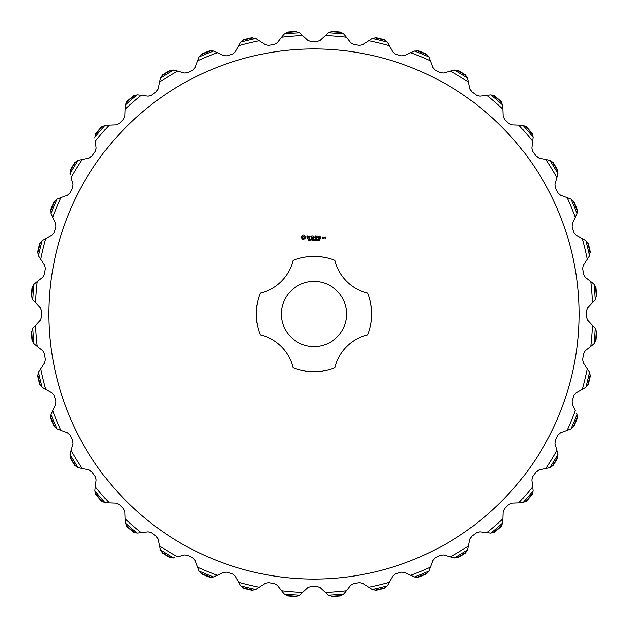 <?xml version="1.0" encoding="UTF-8"?>
<svg xmlns="http://www.w3.org/2000/svg" width="628" height="628" viewBox="0 0 628 628"><rect width="100%" height="100%" fill="white"/><g stroke="black" fill="none" stroke-linecap="round" stroke-linejoin="round"><path stroke-width="0.94" d="M346.617 314A32.617 32.617 0 0 0 297.696 285.756A32.617 32.617 0 0 0 297.696 342.244A32.617 32.617 0 0 0 346.617 314M293.072 260.408A57.533 57.533 0 0 1 334.928 260.408A44.392 44.392 0 0 0 367.592 293.072A57.533 57.533 0 0 1 367.592 334.928A44.392 44.392 0 0 0 334.928 367.592A57.533 57.533 0 0 1 293.072 367.592A44.392 44.392 0 0 0 260.408 334.928A57.533 57.533 0 0 1 260.408 293.072A44.392 44.392 0 0 0 293.072 260.408M306.535 256.954L307.618 256.821M309.031 256.679L310.727 256.562M311.362 256.53L312.383 256.491M314.039 256.467L316.434 256.522M316.881 256.538L323.059 257.182M371.533 314C370.724 325.995 370.724 325.995 371.533 314C370.724 325.995 370.724 325.995 371.533 314L370.818 304.941M257.182 304.941C256.436 303.387 256.436 324.629 257.182 323.059C256.436 324.598 256.444 303.348 257.182 304.941M323.059 370.818C324.692 371.548 303.442 371.572 304.941 370.818M579.047 314A265.047 265.047 0 0 1 181.476 543.542A265.047 265.047 0 0 1 181.476 84.458A265.047 265.047 0 0 1 579.047 314M303.151 234.974L301.464 236.387L301.354 237.588L302.767 239.284L303.976 239.394L305.671 237.981L305.781 236.78L304.368 235.084L303.151 234.974M307.461 235.94L306.872 237.007L308.434 237.941L306.943 237.949L308.144 238.428L308.709 237.368L307.147 236.442L308.591 236.238L307.461 235.94M308.945 236.081L309.769 236.222L309.91 238.428L310.044 236.222L310.868 236.081L308.945 236.081M312.752 235.94L311.237 236.081L311.37 238.428L312.893 238.295L311.512 238.153L311.512 237.321L312.618 237.188L311.512 237.046L311.512 236.222L312.752 235.94M309.094 240.061L308.215 240.32L308.937 240.084L308.34 239.315L309.047 239.307L308.379 239.535L309.094 240.061M310.075 239.59L309.337 240.383L309.337 239.244L310.075 239.59M311.143 240.383L310.42 239.37L310.279 240.383L310.279 239.244L311.001 240.179L311.143 239.244L311.143 240.383M311.888 239.959L311.409 239.817L311.888 239.959M313.443 239.244L313.144 240.383L312.736 239.441L312.336 240.383L312.038 239.244L312.43 240.194L312.822 239.244L313.058 240.202L313.443 239.244M315.491 235.94L314.51 237.47L313.388 236.081L313.529 238.428L313.67 236.591L314.51 237.879L315.358 236.583L315.633 238.287L315.491 235.94M317.854 236.081L316.198 236.081L316.339 238.428L316.481 237.321L317.58 237.188L316.481 237.046L316.481 236.222L317.854 236.081M318.561 236.089L318.427 238.428L318.561 236.089M320.814 236.081L319.157 236.081L319.291 238.428L320.814 238.295L319.432 238.153L319.432 237.321L320.539 237.188L319.432 237.046L319.432 236.222L320.814 236.081M314.542 240.383L314.385 239.825L313.67 240.383L313.67 239.244L313.819 239.692L314.542 239.244L314.542 240.383M315.562 240.383L314.848 240.383L314.848 239.244L314.997 240.249L315.562 240.383M316.033 239.959L315.562 239.817L316.033 239.959M317.046 239.817L316.355 240.265L316.355 239.37L317.046 239.817M318.043 239.817L317.344 240.265L317.352 239.37L318.043 239.817M318.969 240.383L318.357 240.383L318.624 239.244L318.969 240.383M319.935 239.841L319.267 240.336L319.856 240.037L319.299 239.299L319.935 239.841M323.035 238.428L323.169 237.18L322.219 237.046L322.086 238.295L323.035 238.428M323.695 237.18L323.553 238.428L324.503 237.353L323.695 237.18M325.587 237.046L324.637 237.18L324.637 237.863L325.445 237.996L324.77 238.805L325.72 238.671L325.587 237.046M590.744 346.436L585.249 350.738L583.561 353.595L582.611 359.64L583.326 362.882L587.227 368.667A278.636 278.636 0 0 1 582.266 389.329L576.159 392.72L574.055 395.279L572.163 401.096L572.359 404.408L575.311 410.736A278.636 278.636 0 0 1 567.178 430.368L560.616 432.763L558.135 434.961L555.356 440.409L555.042 443.713L556.957 450.425A278.636 278.636 0 0 1 545.858 468.543L539.005 469.877L536.21 471.659L532.615 476.613L531.783 479.823L532.623 486.747A278.636 278.636 0 0 1 518.822 502.91L511.851 503.161L508.806 504.48L504.48 508.806L503.161 511.851L502.91 518.822A278.636 278.636 0 0 1 486.747 532.623L479.823 531.783L476.613 532.615L471.659 536.21L469.877 539.005L468.543 545.858A278.636 278.636 0 0 1 450.425 556.957L443.713 555.042L440.409 555.356L434.961 558.135L432.763 560.616L430.368 567.178A278.636 278.636 0 0 1 410.736 575.311L404.408 572.359L401.096 572.163L395.279 574.055L392.72 576.159L389.329 582.266A278.636 278.636 0 0 1 368.667 587.227L362.882 583.326L359.64 582.611L353.595 583.561L350.738 585.249L346.436 590.744A278.636 278.636 0 0 1 325.257 592.408L320.147 587.659L317.061 586.442L310.939 586.442L307.853 587.659L302.743 592.408A278.636 278.636 0 0 1 281.564 590.744L277.262 585.249L274.405 583.561L268.36 582.611L265.118 583.326L259.333 587.227A278.636 278.636 0 0 1 238.671 582.266L235.28 576.159L232.721 574.055L226.904 572.163L223.592 572.359L217.264 575.311A278.636 278.636 0 0 1 197.632 567.178L195.237 560.616L193.039 558.135L187.591 555.356L184.287 555.042L177.575 556.957A278.636 278.636 0 0 1 159.457 545.858L158.123 539.005L156.341 536.21L151.387 532.615L148.177 531.783L141.253 532.623A278.636 278.636 0 0 1 125.09 518.822L124.839 511.851L123.52 508.806L119.194 504.48L116.149 503.161L109.178 502.91A278.636 278.636 0 0 1 95.377 486.747L96.217 479.823L95.385 476.613L91.79 471.659L88.995 469.877L82.142 468.543A278.636 278.636 0 0 1 71.043 450.425L72.958 443.713L72.644 440.409L69.865 434.961L67.384 432.763L60.822 430.368A278.636 278.636 0 0 1 52.689 410.736L55.641 404.408L55.837 401.096L53.945 395.279L51.841 392.72L45.734 389.329A278.636 278.636 0 0 1 40.773 368.667L44.674 362.882L45.389 359.64L44.439 353.595L42.751 350.738L37.256 346.436A278.636 278.636 0 0 1 35.592 325.257L40.341 320.147L41.558 317.061L41.558 310.939L40.341 307.853L35.592 302.743A278.636 278.636 0 0 1 37.256 281.564L42.751 277.262L44.439 274.405L45.389 268.36L44.674 265.118L40.773 259.333A278.636 278.636 0 0 1 45.734 238.671L51.841 235.28L53.945 232.721L55.837 226.904L55.641 223.592L52.689 217.264A278.636 278.636 0 0 1 60.822 197.632L67.384 195.237L69.865 193.039L72.644 187.591L72.958 184.287L71.043 177.575A278.636 278.636 0 0 1 82.142 159.457L88.995 158.123L91.79 156.341L95.385 151.387L96.217 148.177L95.377 141.253A278.636 278.636 0 0 1 109.178 125.09L116.149 124.839L119.194 123.52L123.52 119.194L124.839 116.149L125.09 109.178A278.636 278.636 0 0 1 141.253 95.377L148.177 96.217L151.387 95.385L156.341 91.79L158.123 88.995L159.457 82.142A278.636 278.636 0 0 1 177.575 71.043L184.287 72.958L187.591 72.644L193.039 69.865L195.237 67.384L197.632 60.822A278.636 278.636 0 0 1 217.264 52.689L223.592 55.641L226.904 55.837L232.721 53.945L235.28 51.841L238.671 45.734A278.636 278.636 0 0 1 259.333 40.773L265.118 44.674L268.36 45.389L274.405 44.439L277.262 42.751L281.564 37.256A278.636 278.636 0 0 1 302.743 35.592L307.853 40.341L310.939 41.558L317.061 41.558L320.147 40.341L325.257 35.592A278.636 278.636 0 0 1 346.436 37.256L350.738 42.751L353.595 44.439L359.64 45.389L362.882 44.674L368.667 40.773A278.636 278.636 0 0 1 389.329 45.734L392.72 51.841L395.279 53.945L401.096 55.837L404.408 55.641L410.736 52.689A278.636 278.636 0 0 1 430.368 60.822L432.763 67.384L434.961 69.865L440.409 72.644L443.713 72.958L450.425 71.043A278.636 278.636 0 0 1 468.543 82.142L469.877 88.995L471.659 91.79L476.613 95.385L479.823 96.217L486.747 95.377A278.636 278.636 0 0 1 502.91 109.178L503.161 116.149L504.48 119.194L508.806 123.52L511.851 124.839L518.822 125.09A278.636 278.636 0 0 1 532.623 141.253L531.783 148.177L532.615 151.387L536.21 156.341L539.005 158.123L545.858 159.457A278.636 278.636 0 0 1 556.957 177.575L555.042 184.287L555.356 187.591L558.135 193.039L560.616 195.237L567.178 197.632A278.636 278.636 0 0 1 575.311 217.264L572.359 223.592L572.163 226.904L574.055 232.721L576.159 235.28L582.266 238.671A278.636 278.636 0 0 1 587.227 259.333L583.326 265.118L582.611 268.36L583.561 274.405L585.249 277.262L590.744 281.564A278.636 278.636 0 0 1 592.408 302.743L587.659 307.853L586.442 310.939L586.442 317.061L587.659 320.147L592.408 325.257A278.636 278.636 0 0 1 590.744 346.436L593.939 343.83L595.674 340.266L595.831 341.083A283.134 283.134 0 0 0 596.6 331.341L596.317 332.118L596.247 331.137A282.765 282.765 0 0 1 595.446 341.232M592.408 302.743L595.156 299.674L596.317 295.882L596.6 296.659A283.134 283.134 0 0 0 595.831 286.918L595.674 287.734L595.446 286.768A282.765 282.765 0 0 1 596.247 296.863M595.156 299.674A281.525 281.525 0 0 0 593.939 284.17L590.744 281.564M587.227 259.333L589.457 255.863L590.006 251.938L590.406 252.668A283.134 283.134 0 0 0 588.13 243.162L588.098 243.994L587.722 243.075A282.765 282.765 0 0 1 590.092 252.927M589.457 255.863A281.525 281.525 0 0 0 585.83 240.744L582.266 238.671M575.311 217.264L576.967 213.489A281.525 281.525 0 0 0 571.017 199.123L567.178 197.632M556.957 177.575L558.009 173.587L557.319 169.686L557.931 170.251A283.134 283.134 0 0 0 552.821 161.922L553.048 162.715L552.412 161.961A282.765 282.765 0 0 1 557.703 170.596M557.954 173.98L558.009 173.587A281.525 281.525 0 0 0 549.885 160.328L545.858 159.457M532.623 141.253L533.039 137.147A281.525 281.525 0 0 0 522.943 125.325L518.822 125.09M502.91 109.178L502.675 105.057L500.814 101.563L501.568 101.909A283.134 283.134 0 0 0 494.134 95.566L494.597 96.249L493.757 95.731A282.765 282.765 0 0 1 501.458 102.309M502.745 105.449L502.675 105.057A281.525 281.525 0 0 0 490.853 94.961L486.747 95.377M468.543 82.142L467.672 78.115A281.525 281.525 0 0 0 454.413 69.991L450.425 71.043M430.368 60.822L428.877 56.983L426.02 54.228L426.852 54.33A283.134 283.134 0 0 0 417.816 50.585L418.476 51.103L417.51 50.868A282.765 282.765 0 0 1 426.867 54.738M429.057 57.329L428.877 56.983A281.525 281.525 0 0 0 414.511 51.033L410.736 52.689M389.329 45.734L387.256 42.17A281.525 281.525 0 0 0 372.137 38.544L368.667 40.773M346.436 37.256L343.83 34.061L340.266 32.326L341.083 32.169A283.134 283.134 0 0 0 331.341 31.4L332.118 31.683L331.137 31.753A282.765 282.765 0 0 1 341.232 32.554M344.113 34.336L343.83 34.061A281.525 281.525 0 0 0 328.326 32.844L325.257 35.592M302.743 35.592L299.674 32.844L295.882 31.683L296.659 31.4A283.134 283.134 0 0 0 286.918 32.169L287.734 32.326L286.768 32.554A282.765 282.765 0 0 1 296.863 31.753M299.988 33.072L299.674 32.844A281.525 281.525 0 0 0 284.17 34.061L281.564 37.256M259.333 40.773L255.863 38.544L251.938 37.994L252.668 37.594A283.134 283.134 0 0 0 243.162 39.87L243.994 39.902L243.075 40.278A282.765 282.765 0 0 1 252.927 37.908M256.216 38.716L255.863 38.544A281.525 281.525 0 0 0 240.744 42.17L238.671 45.734M217.264 52.689L214.493 51.402L217.264 52.689M213.489 51.033L214.493 51.402L213.489 51.033A281.525 281.525 0 0 0 199.123 56.983L197.632 60.822M177.575 71.043L173.587 69.991L169.686 70.681L170.251 70.069A283.134 283.134 0 0 0 161.922 75.179L162.715 74.952L161.961 75.588A282.765 282.765 0 0 1 170.596 70.297M173.98 70.046L173.587 69.991A281.525 281.525 0 0 0 160.328 78.115L159.457 82.142M141.253 95.377L138.215 95.009L141.253 95.377M137.147 94.961L138.215 95.009L137.147 94.961A281.525 281.525 0 0 0 125.325 105.057L125.09 109.178M109.178 125.09L105.057 125.325L101.563 127.186L101.909 126.432A283.134 283.134 0 0 0 95.566 133.866L96.249 133.403L95.731 134.243A282.765 282.765 0 0 1 102.309 126.542M105.449 125.255L105.057 125.325A281.525 281.525 0 0 0 94.961 137.147L95.009 138.215M82.142 159.457L78.115 160.328A281.525 281.525 0 0 0 69.991 173.587L70.203 174.639M60.822 197.632L56.983 199.123L54.228 201.981L54.33 201.148A283.134 283.134 0 0 0 50.585 210.184L51.103 209.524L50.868 210.49A282.765 282.765 0 0 1 54.738 201.133M57.329 198.943L56.983 199.123A281.525 281.525 0 0 0 51.033 213.489L52.689 217.264M45.734 238.671L42.17 240.744A281.525 281.525 0 0 0 38.544 255.863L40.773 259.333M37.256 281.564L34.061 284.17L32.326 287.734L32.169 286.918A283.134 283.134 0 0 0 31.4 296.659L31.683 295.882L31.753 296.863A282.765 282.765 0 0 1 32.554 286.768M34.336 283.887L34.061 284.17A281.525 281.525 0 0 0 32.844 299.674L35.592 302.743M35.592 325.257L32.844 328.326L31.683 332.118L31.4 331.341A283.134 283.134 0 0 0 32.169 341.083L32.326 340.266L32.554 341.232A282.765 282.765 0 0 1 31.753 331.137M33.072 328.012L32.844 328.326A281.525 281.525 0 0 0 34.061 343.83L37.256 346.436M45.734 389.329L42.17 387.256A281.525 281.525 0 0 1 38.544 372.137L40.773 368.667M52.689 410.736L51.033 414.511A281.525 281.525 0 0 0 56.983 428.877L60.822 430.368M71.043 450.425L70.203 453.361L71.043 450.425M78.131 467.672L75.588 466.039A282.765 282.765 0 0 1 70.297 457.404L69.991 454.413A281.525 281.525 0 0 0 78.115 467.672L82.142 468.543M95.377 486.747L95.009 489.785L95.377 486.747M94.961 490.853L95.009 489.785L94.961 490.853A281.525 281.525 0 0 0 105.057 502.675L109.178 502.91M125.09 518.822L125.325 522.943L127.186 526.437L126.432 526.091A283.134 283.134 0 0 0 133.866 532.434L133.403 531.751L134.243 532.269A282.765 282.765 0 0 1 126.542 525.691M125.255 522.551L125.325 522.943A281.525 281.525 0 0 0 137.147 533.039L141.253 532.623M159.457 545.858L160.328 549.885A281.525 281.525 0 0 0 173.587 558.009L174.639 557.797M197.632 567.178L199.123 571.017L201.981 573.772L201.148 573.67A283.134 283.134 0 0 0 210.184 577.415L209.524 576.897L210.49 577.132A282.765 282.765 0 0 1 201.133 573.262M198.943 570.671L199.123 571.017A281.525 281.525 0 0 0 213.489 576.967L217.264 575.311M238.671 582.266L240.744 585.83A281.525 281.525 0 0 0 255.863 589.457L259.333 587.227M281.564 590.744L284.17 593.939L287.734 595.674L286.918 595.831A283.134 283.134 0 0 0 296.659 596.6L295.882 596.317L296.863 596.247A282.765 282.765 0 0 1 286.768 595.446M283.887 593.664L284.17 593.939A281.525 281.525 0 0 0 299.674 595.156L302.743 592.408M325.257 592.408L328.326 595.156L332.118 596.317L331.341 596.6A283.134 283.134 0 0 0 341.083 595.831L340.266 595.674L341.232 595.446A282.765 282.765 0 0 1 331.137 596.247M328.012 594.928L328.326 595.156A281.525 281.525 0 0 0 343.83 593.939L346.436 590.744M389.329 582.266L387.256 585.83A281.525 281.525 0 0 1 372.137 589.457L368.667 587.227M410.736 575.311L414.511 576.967A281.525 281.525 0 0 0 428.877 571.017L430.368 567.178M450.425 556.957L453.361 557.797L450.425 556.957M467.672 549.869L466.039 552.412A282.765 282.765 0 0 1 457.404 557.703L454.413 558.009A281.525 281.525 0 0 0 467.672 549.885L468.543 545.858M486.747 532.623L490.853 533.039A281.525 281.525 0 0 0 502.675 522.943L502.91 518.822M518.822 502.91L522.943 502.675L526.437 500.814L526.091 501.568A283.134 283.134 0 0 0 532.434 494.134L531.751 494.597L532.269 493.757A282.765 282.765 0 0 1 525.691 501.458M522.551 502.745L522.943 502.675A281.525 281.525 0 0 0 533.039 490.853L532.623 486.747M545.858 468.543L549.885 467.672A281.525 281.525 0 0 0 558.009 454.413L556.957 450.425M567.178 430.368L571.017 428.877L573.772 426.02L573.67 426.852A283.134 283.134 0 0 0 577.415 417.816L576.897 418.476L577.132 417.51A282.765 282.765 0 0 1 573.262 426.867M570.671 429.057L571.017 428.877A281.525 281.525 0 0 0 576.967 414.511L576.598 413.507M582.266 389.329L585.83 387.256A281.525 281.525 0 0 0 589.457 372.137L587.227 368.667M593.664 344.113L593.939 343.83A281.525 281.525 0 0 0 595.156 328.326L592.408 325.257M593.931 284.162L595.446 286.768M585.814 240.736L587.722 243.075M571.009 199.115L573.262 201.133A282.765 282.765 0 0 1 577.132 210.49L576.897 209.524L577.415 210.184A283.134 283.134 0 0 0 573.67 201.148L573.772 201.981L573.262 201.133M576.967 213.504L577.132 210.49M549.869 160.328L552.412 161.961M533.039 137.147L533.046 137.54M522.928 125.317L525.691 126.542A282.765 282.765 0 0 1 532.269 134.243L531.751 133.403L532.434 133.866A283.134 283.134 0 0 0 526.091 126.432L526.437 127.186L525.691 126.542M533.039 137.163L532.269 134.243M490.837 94.961L493.757 95.731M454.397 69.991L457.404 70.297A282.765 282.765 0 0 1 466.039 75.588L465.285 74.952L466.078 75.179A283.134 283.134 0 0 0 457.749 70.069L458.314 70.681L457.404 70.297M467.672 78.131L466.039 75.588M414.064 51.174L417.51 50.868M372.121 38.551L375.073 37.908A282.765 282.765 0 0 1 384.925 40.278L384.006 39.902L384.838 39.87A283.134 283.134 0 0 0 375.332 37.594L376.062 37.994L375.073 37.908M387.264 42.186L384.925 40.278M328.318 32.844L331.137 31.753M283.84 34.391L286.768 32.554M240.744 42.178L243.075 40.278M213.865 51.151L214.493 51.402M199.115 56.991L201.133 54.738A282.765 282.765 0 0 1 210.49 50.868L209.524 51.103L210.184 50.585A283.134 283.134 0 0 0 201.148 54.33L201.981 54.228L201.133 54.738M213.504 51.033L210.49 50.868M160.328 78.131L161.961 75.588M137.54 94.954L138.215 95.009M125.317 105.072L126.542 102.309A282.765 282.765 0 0 1 134.243 95.731L133.403 96.249L133.866 95.566A283.134 283.134 0 0 0 126.432 101.909L127.186 101.563L126.542 102.309M137.163 94.961L134.243 95.731M94.961 137.611L95.731 134.243M69.991 173.603L70.297 170.596A282.765 282.765 0 0 1 75.588 161.961L74.952 162.715L75.179 161.922A283.134 283.134 0 0 0 70.069 170.251L70.681 169.686L70.297 170.596M78.131 160.328L75.588 161.961M51.174 213.936L50.868 210.49M38.551 255.879L37.908 252.927A282.765 282.765 0 0 1 40.278 243.075L39.902 243.994L39.87 243.162A283.134 283.134 0 0 0 37.594 252.668L37.994 251.938L37.908 252.927M42.186 240.736L40.278 243.075M32.844 299.682L31.753 296.863M34.069 343.838L32.554 341.232M42.186 387.264L40.278 384.925A282.765 282.765 0 0 1 37.908 375.073L38.716 371.784M37.908 375.073L37.994 376.062L37.594 375.332A283.134 283.134 0 0 0 39.87 384.838L39.902 384.006L40.278 384.925M56.991 428.885L54.738 426.867A282.765 282.765 0 0 1 50.868 417.51L51.103 418.476L50.585 417.816A283.134 283.134 0 0 0 54.33 426.852L54.228 426.02L54.738 426.867M51.033 414.496L50.868 417.51M70.046 454.02L70.203 453.361M70.297 457.404L70.681 458.314L70.069 457.749A283.134 283.134 0 0 0 75.179 466.078L74.952 465.285L75.588 466.039M94.954 490.46L95.009 489.785M105.072 502.683L102.309 501.458A282.765 282.765 0 0 1 95.731 493.757L96.249 494.597L95.566 494.134A283.134 283.134 0 0 0 101.909 501.568L101.563 500.814L102.309 501.458M94.961 490.837L95.731 493.757M137.163 533.039L134.243 532.269M173.603 558.009L170.596 557.703A282.765 282.765 0 0 1 161.961 552.412L162.715 553.048L161.922 552.821A283.134 283.134 0 0 0 170.251 557.931L169.686 557.319L170.596 557.703M160.328 549.869L161.961 552.412M213.504 576.967L210.49 577.132M255.879 589.449L252.927 590.092A282.765 282.765 0 0 1 243.075 587.722L243.994 588.098L243.162 588.13A283.134 283.134 0 0 0 252.668 590.406L251.938 590.006L252.927 590.092M240.736 585.814L243.075 587.722M299.682 595.156L296.863 596.247M343.838 593.931L341.232 595.446M387.264 585.814L384.925 587.722A282.765 282.765 0 0 1 375.073 590.092L371.784 589.284M375.073 590.092L376.062 590.006L375.332 590.406A283.134 283.134 0 0 0 384.838 588.13L384.006 588.098L384.925 587.722M428.885 571.009L426.867 573.262A282.765 282.765 0 0 1 417.51 577.132L418.476 576.897L417.816 577.415A283.134 283.134 0 0 0 426.852 573.67L426.02 573.772L426.867 573.262M414.496 576.967L417.51 577.132M454.02 557.954L453.361 557.797M457.404 557.703L458.314 557.319L457.749 557.931A283.134 283.134 0 0 0 466.078 552.821L465.285 553.048L466.039 552.412M490.853 533.039L490.46 533.046M502.683 522.928L501.458 525.691A282.765 282.765 0 0 1 493.757 532.269L494.597 531.751L494.134 532.434A283.134 283.134 0 0 0 501.568 526.091L500.814 526.437L501.458 525.691M490.837 533.039L493.757 532.269M533.039 490.837L532.269 493.757M558.009 454.397L557.703 457.404A282.765 282.765 0 0 1 552.412 466.039L553.048 465.285L552.821 466.078A283.134 283.134 0 0 0 557.931 457.749L557.319 458.314L557.703 457.404M549.869 467.672L552.412 466.039M576.967 414.496L577.132 417.51M589.449 372.121L590.092 375.073A282.765 282.765 0 0 1 587.722 384.925L588.098 384.006L588.13 384.838A283.134 283.134 0 0 0 590.406 375.332L590.006 376.062L590.092 375.073M585.814 387.264L587.722 384.925M595.156 328.318L596.247 331.137M303.567 236.073L304.674 237.188L303.567 238.295L302.461 237.188L303.567 236.073M309.918 239.598L309.486 239.378L309.486 239.833L309.918 239.598M316.842 240.163L316.536 239.378L316.842 240.163M317.839 240.163L317.525 239.378L317.839 240.163M322.36 237.321L322.894 237.321L322.894 238.153L322.36 238.153L322.36 237.321M324.911 237.321L325.445 237.722L324.911 237.321"/></g></svg>
